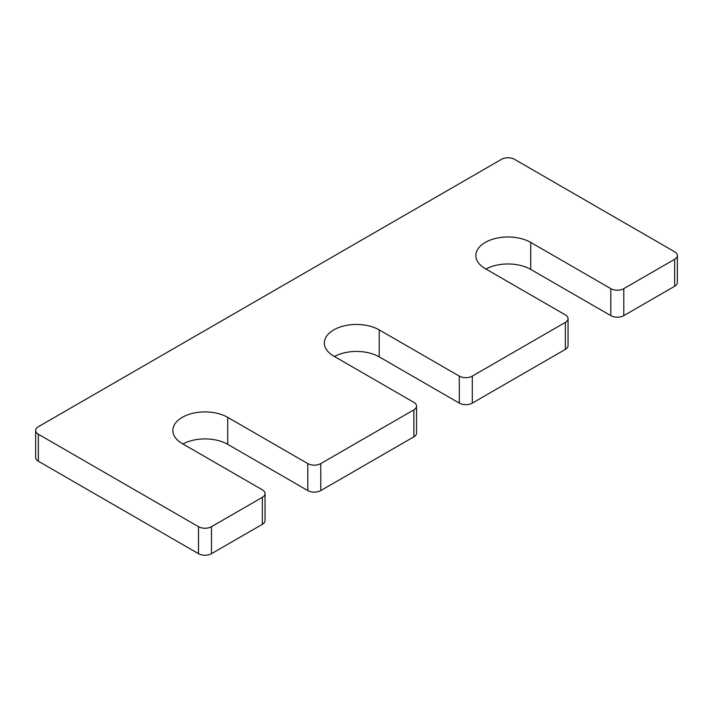 <?xml version="1.0" encoding="UTF-8"?>
<svg xmlns="http://www.w3.org/2000/svg" width="713" height="713" viewBox="0 0 713 713"><rect width="100%" height="100%" fill="white"/><g stroke="black" fill="none" stroke-linecap="round" stroke-linejoin="round"><path stroke-width="1.07" d="M416.544 406.107A9.18 5.303 0 0 1 413.852 409.859L320.788 463.593A9.18 5.303 0 0 1 307.802 463.593L227.723 417.355A32.138 18.556 0 0 0 192.697 413.335A32.138 18.556 0 0 0 172.858 430.474A32.138 18.556 0 0 0 182.27 443.593L262.348 489.831A9.18 5.303 0 0 1 265.04 493.583A9.18 5.303 0 0 1 262.348 497.326L211.485 526.693A9.18 5.303 0 0 1 198.499 526.693L38.342 434.226A9.18 5.303 0 0 1 35.65 430.474A9.18 5.303 0 0 1 38.342 426.731L501.515 159.32A9.18 5.303 0 0 1 514.501 159.32L674.658 251.787A9.18 5.303 0 0 1 677.35 255.53A9.18 5.303 0 0 1 674.658 259.282L623.795 288.649A9.18 5.303 0 0 1 610.809 288.649L530.73 242.411A32.138 18.556 0 0 0 495.704 238.392A32.138 18.556 0 0 0 475.865 255.53A32.138 18.556 0 0 0 485.277 268.658L565.364 314.888A9.18 5.303 0 0 1 568.047 318.64A9.18 5.303 0 0 1 565.364 322.383L472.291 376.116A9.18 5.303 0 0 1 459.306 376.116L379.227 329.887A32.138 18.556 0 0 0 344.201 325.859A32.138 18.556 0 0 0 324.362 343.006A32.138 18.556 0 0 0 333.773 356.126L413.852 402.364A9.18 5.303 0 0 1 416.544 406.107L416.544 433.103A9.18 5.303 0 0 1 413.852 436.846L320.788 490.58A9.18 5.303 0 0 1 307.802 490.58L227.723 444.342A32.138 18.556 0 0 0 182.929 443.976M379.227 329.887L379.227 356.874A32.138 18.556 0 0 0 334.433 356.509M379.227 356.874L459.306 403.112A9.18 5.303 0 0 0 472.291 403.112L565.364 349.379A9.18 5.303 0 0 0 568.047 345.627L568.047 318.64M530.73 242.411L530.73 269.407A32.138 18.556 0 0 0 485.936 269.033M530.73 269.407L610.809 315.636A9.18 5.303 0 0 0 623.795 315.636L674.658 286.269A9.18 5.303 0 0 0 677.35 282.526L677.35 255.53M35.65 430.474L35.65 457.47A9.18 5.303 0 0 0 38.342 461.213L198.499 553.68A9.18 5.303 0 0 0 211.485 553.68L262.348 524.322A9.18 5.303 0 0 0 265.04 520.57L265.04 493.583M459.306 376.116L459.306 403.112M472.291 376.116L472.291 403.112M565.364 322.383L565.364 349.379M610.809 288.649L610.809 315.636M623.795 288.649L623.795 315.636M674.658 259.282L674.658 286.269M38.342 434.226L38.342 461.213M198.499 526.693L198.499 553.68M211.485 526.693L211.485 553.68M262.348 497.326L262.348 524.322M227.723 417.355L227.723 444.342M307.802 463.593L307.802 490.58M320.788 463.593L320.788 490.58M413.852 409.859L413.852 436.846"/></g></svg>
